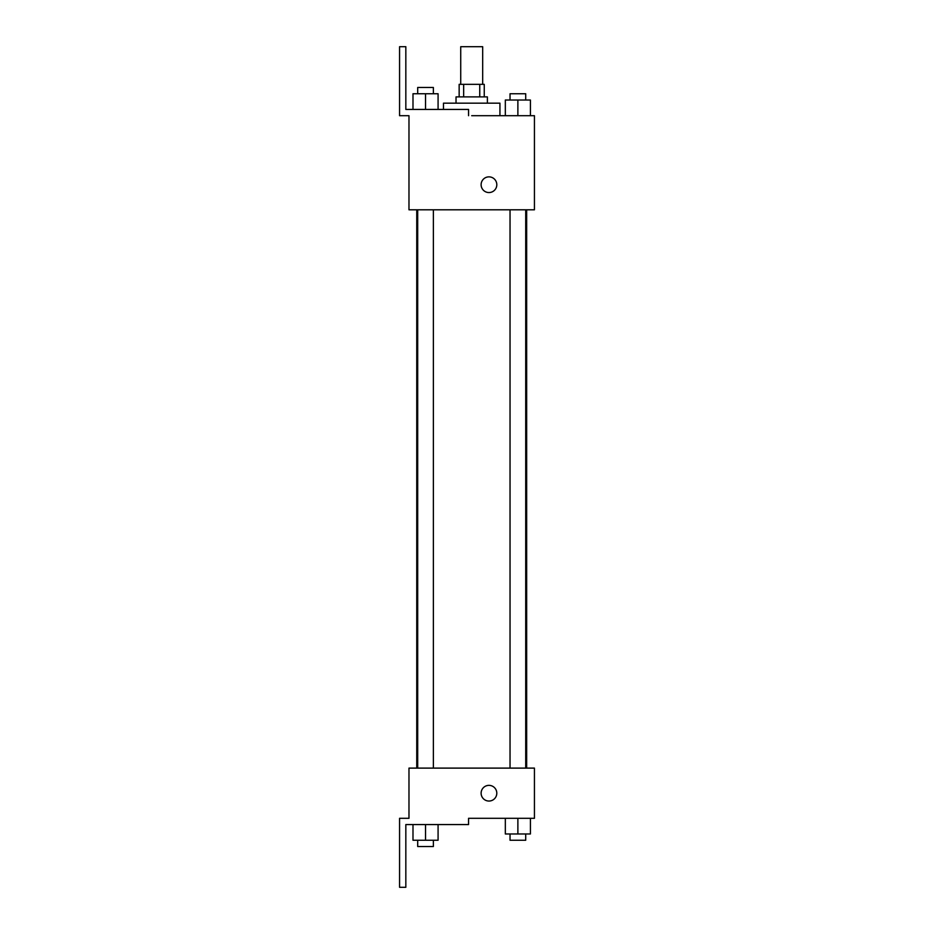 <?xml version="1.0" encoding="UTF-8"?>
<svg xmlns="http://www.w3.org/2000/svg" width="934" height="934" viewBox="0 0 934 934"><rect width="100%" height="100%" fill="white"/><g stroke="black" fill="none" stroke-linecap="round" stroke-linejoin="round"><path stroke-width="1.4" d="M482.68 84.34L482.68 46.7L460.731 46.7L460.731 84.34M463.661 96.891L463.661 84.34L459.154 84.34L459.154 96.891M463.661 84.34L484.256 84.34L484.256 96.891M479.749 96.891L479.749 84.34M456.026 103.16L456.026 96.891L487.385 96.891L487.385 103.16M517.88 115.699L517.88 100.02L505.329 100.02L505.329 115.699L499.935 115.699L499.935 103.16L443.475 103.16L443.475 109.43M471.705 115.699L534.435 115.699L530.419 115.699L530.419 100.02L517.88 100.02M481.115 184.71A7.846 7.846 0 0 1 492.883 177.915A7.846 7.846 0 0 1 492.883 191.505A7.846 7.846 0 0 1 481.115 184.71M468.564 115.699L468.564 109.43L405.835 109.43L405.835 46.7L399.565 46.7L399.565 115.699L408.975 115.699L408.975 209.8L534.435 209.8L534.435 115.699M408.975 768.11L534.435 768.11L534.435 818.301L468.564 818.301L468.564 824.57L405.835 824.57L405.835 887.3L399.565 887.3L399.565 818.301L408.975 818.301L408.975 768.11M481.115 793.199A7.846 7.846 0 0 1 492.883 786.416A7.846 7.846 0 0 1 492.883 799.994A7.846 7.846 0 0 1 481.115 793.199M505.329 818.301L505.329 833.98L530.419 833.98L530.419 818.301L530.419 833.98M517.88 833.98L517.88 818.301M525.714 833.98L525.714 840.25L510.034 840.25L510.034 833.98M412.991 824.57L412.991 840.25L438.081 840.25L438.081 824.57L438.081 840.25M425.53 840.25L425.53 824.57M433.376 840.25L433.376 846.519L417.696 846.519L417.696 840.25M530.419 115.699L530.419 100.02M525.714 100.02L525.714 93.75L510.034 93.75L510.034 100.02M412.991 109.43L412.991 93.75L438.081 93.75L438.081 109.43L438.081 93.75M425.53 109.43L425.53 93.75M433.376 93.75L433.376 87.481L417.696 87.481L417.696 93.75M526.659 768.11L526.659 209.8M416.751 768.11L416.751 209.8M510.034 209.8L510.034 768.11M525.714 209.8L525.714 768.11M433.376 768.11L433.376 209.8M417.696 768.11L417.696 209.8"/></g></svg>
